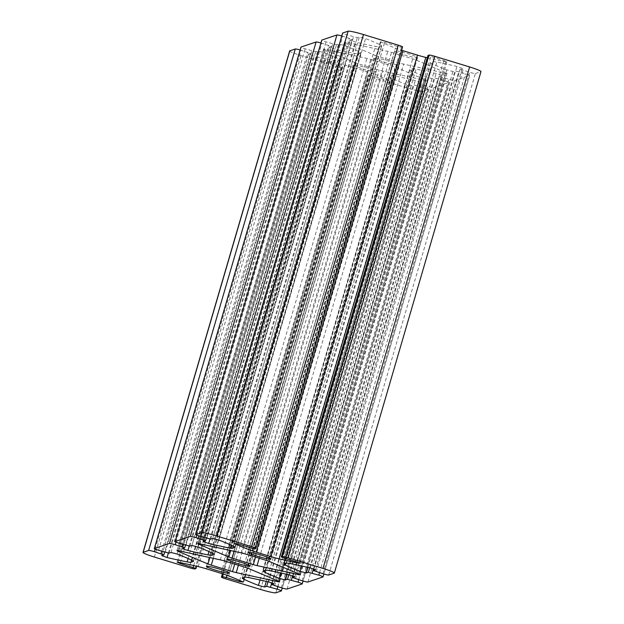 <?xml version="1.0" encoding="UTF-8"?>
<svg xmlns="http://www.w3.org/2000/svg" width="624" height="624" viewBox="0 0 624 624"><rect width="100%" height="100%" fill="white"/><g stroke="black" fill="none" stroke-linecap="round" stroke-linejoin="round"><path stroke-width="0.47" stroke-dasharray="3.12 2.34" d="M362.723 68.874A11.895 1.076 -163.7 0 0 375.905 71.62A11.895 1.076 -163.7 0 0 366.265 67.681A11.895 1.076 -163.7 0 0 353.083 64.943A11.895 1.076 -163.7 0 0 362.723 68.874M383.549 61.862A11.895 1.076 -163.7 0 0 396.731 64.607A11.895 1.076 -163.7 0 0 387.091 60.676A11.895 1.076 -163.7 0 0 373.909 57.931A11.895 1.076 -163.7 0 0 383.549 61.862M404.375 54.85A11.895 1.076 -163.7 0 0 417.557 57.595A11.895 1.076 -163.7 0 0 407.909 53.664A11.895 1.076 -163.7 0 0 394.727 50.918A11.895 1.076 -163.7 0 0 404.375 54.85M375.453 55.52A5.249 0.476 -163.7 0 0 378.745 56.675L399.953 63.149A5.249 0.476 -163.7 0 0 403.705 64.139L444.959 73.148A5.249 0.476 -163.7 0 0 447.026 73.359A5.249 0.476 -163.7 0 0 446.066 72.774L415.997 60.005A5.249 0.476 -163.7 0 0 412.706 58.851L391.498 52.377A5.249 0.476 -163.7 0 0 387.754 51.379L346.492 42.377A5.249 0.476 -163.7 0 0 344.425 42.167A5.249 0.476 -163.7 0 0 345.392 42.752L375.453 55.52L230.693 550.571M354.635 62.533A5.249 0.476 -163.7 0 0 357.926 63.687L379.127 70.161A5.249 0.476 -163.7 0 0 382.879 71.152L424.141 80.153A5.249 0.476 -163.7 0 0 426.208 80.371A5.249 0.476 -163.7 0 0 425.24 79.786L395.171 67.018A5.249 0.476 -163.7 0 0 391.888 65.863L370.679 59.389A5.249 0.476 -163.7 0 0 366.928 58.391L325.673 49.39A5.249 0.476 -163.7 0 0 323.599 49.179A5.249 0.476 -163.7 0 0 324.566 49.764L354.635 62.533L209.867 557.583M341.757 35.95A5.249 0.476 16.3 0 1 342.685 36.223L352.154 39.406L350.041 40.154L355.352 42.026A87.438 7.925 -163.7 0 0 375.422 46.41A13.993 1.271 -163.7 0 0 379.291 46.792L381.576 46.028A13.993 1.271 -163.7 0 0 381.732 45.903A13.993 1.271 -163.7 0 0 380.195 44.803A87.438 7.925 -163.7 0 0 365.547 38.594L359.362 36.995L357.326 37.682L346.85 34.819A5.249 0.476 16.3 0 1 342.599 33.088M320.939 42.962A5.249 0.476 16.3 0 1 321.867 43.235L331.336 46.418L329.215 47.167L334.534 49.039A87.438 7.925 -163.7 0 0 354.604 53.422A13.993 1.271 -163.7 0 0 358.465 53.804L360.75 53.04A13.993 1.271 -163.7 0 0 360.906 52.915A13.993 1.271 -163.7 0 0 359.369 51.815A87.438 7.925 -163.7 0 0 344.721 45.607L338.543 44.008L336.5 44.694L326.024 41.831A5.249 0.476 16.3 0 1 321.773 40.1M300.113 49.975A5.249 0.476 16.3 0 1 301.041 50.248L310.51 53.43L308.389 54.179L313.708 56.051A87.438 7.925 -163.7 0 0 333.778 60.434A13.993 1.271 -163.7 0 0 337.646 60.817L339.924 60.044A13.993 1.271 -163.7 0 0 340.088 59.92A13.993 1.271 -163.7 0 0 338.551 58.828A87.438 7.925 -163.7 0 0 323.903 52.619L317.717 51.02L315.674 51.706L305.206 48.844A5.249 0.476 16.3 0 1 300.947 47.112M328.715 575.008L475.355 73.546A5.249 0.476 16.3 0 1 469.599 72.29L460.13 69.108L462.251 68.359L456.932 66.487A87.438 7.925 -163.7 0 0 436.862 62.104A13.993 1.271 -163.7 0 0 432.994 61.721L430.708 62.486A13.993 1.271 -163.7 0 0 430.552 62.611A13.993 1.271 -163.7 0 0 432.089 63.71A87.438 7.925 -163.7 0 0 446.737 69.919L452.923 71.518L454.958 70.832L465.434 73.694A5.249 0.476 16.3 0 1 469.685 75.426A5.249 0.476 16.3 0 1 469.63 75.473L322.99 576.935M475.355 73.546L480.823 71.705A13.993 1.271 -163.7 0 0 480.979 71.581M307.897 582.02L454.529 80.558A5.249 0.476 16.3 0 1 448.773 79.303L439.304 76.12L441.425 75.371L436.106 73.499A87.438 7.925 -163.7 0 0 416.036 69.116A13.993 1.271 -163.7 0 0 412.168 68.734L409.89 69.498A13.993 1.271 -163.7 0 0 409.734 69.623A13.993 1.271 -163.7 0 0 411.271 70.723A87.438 7.925 -163.7 0 0 425.919 76.931L432.097 78.53L434.14 77.844L444.608 80.707A5.249 0.476 16.3 0 1 448.867 82.438A5.249 0.476 16.3 0 1 448.804 82.485L302.164 583.947M454.529 80.558L469.63 75.473M287.071 589.033L433.711 87.571A5.249 0.476 16.3 0 1 427.955 86.315L418.478 83.132L420.599 82.376L415.288 80.512A87.438 7.925 -163.7 0 0 395.21 76.128A13.993 1.271 -163.7 0 0 391.349 75.746L389.064 76.51A13.993 1.271 -163.7 0 0 388.908 76.635A13.993 1.271 -163.7 0 0 390.445 77.735A87.438 7.925 -163.7 0 0 405.093 83.944L411.278 85.535L413.314 84.848L423.79 87.711A5.249 0.476 16.3 0 1 428.041 89.45A5.249 0.476 16.3 0 1 427.986 89.497L281.346 590.959M433.711 87.571L448.804 82.485M225.693 578.815L372.333 77.353A5.249 0.476 16.3 0 1 368.074 75.621A5.249 0.476 16.3 0 1 368.137 75.574L369.174 75.223L373.012 76.058L386.006 80.028L389.797 80.605A87.438 7.925 -163.7 0 0 375.242 74.412A13.993 1.271 -163.7 0 0 367.739 71.861L353.184 67.415A13.993 1.271 -163.7 0 0 344.854 65.138A87.438 7.925 -163.7 0 0 324.854 60.778L323.77 60.715L326.851 61.971L339.838 65.933L342.677 67.088L341.593 67.47A5.249 0.476 16.3 0 1 335.837 66.214L189.197 567.676M372.333 77.353L407.168 87.984A13.993 1.271 -163.7 0 0 422.518 91.338L427.986 89.497M402.566 46.917A5.249 0.476 16.3 0 1 402.503 46.964L401.458 47.315L397.621 46.48L384.634 42.51L380.835 41.933A87.438 7.925 -163.7 0 0 395.39 48.118A13.993 1.271 -163.7 0 0 401.583 50.271M427.284 57.751A87.438 7.925 -163.7 0 0 445.786 61.753L446.862 61.823L443.789 60.567L427.978 55.497M289.661 50.957A13.993 1.271 -163.7 0 0 301.002 55.583L335.837 66.214M234.101 551.312L378.745 56.675M255.512 557.092L399.953 63.149M259.225 558.223L403.705 64.139M298.537 573.862L444.959 73.148M299.426 574.236L446.066 72.774M269.357 561.467L415.997 60.005M266.074 560.313L412.706 58.851M244.865 553.839L391.498 52.377M241.114 552.841L387.754 51.379M199.859 543.839L346.492 42.377M198.916 543.66L345.392 42.752M213.283 558.324L357.926 63.687M234.694 564.104L379.127 70.161M238.399 565.235L382.879 71.152M277.719 580.874L424.141 80.153M278.6 581.248L425.24 79.786M248.539 568.48L395.171 67.018M245.248 567.325L391.888 65.863M224.039 560.851L370.679 59.389M220.295 559.853L366.928 58.391M179.033 550.852L325.673 49.39M178.09 550.672L324.566 49.764M196.81 535.088L342.685 36.223M203.401 537.256L349.323 38.251M205.483 540.899L352.115 39.437M203.44 541.585L350.08 40.123M209.999 539.105L355.352 42.026M229.765 544.534L375.422 46.41M233.275 546.133L379.291 46.792M235.03 547.178L381.576 46.028M233.555 546.265L380.195 44.803M218.907 540.056L365.547 38.594M212.722 538.465L359.362 36.995M210.686 539.152L357.326 37.682M206.848 538.309L353.488 36.847M200.21 536.289L346.85 34.819M175.984 542.1L321.867 43.235M182.575 544.268L328.497 45.263M184.657 547.911L331.297 46.449M182.621 548.597L329.254 47.135M189.173 546.117L334.534 49.039M208.939 551.546L354.604 53.422M212.449 553.145L358.465 53.804M214.204 554.182L360.75 53.04M212.729 553.277L359.369 51.815M198.081 547.069L344.721 45.607M191.903 545.47L338.543 44.008M189.86 546.156L336.5 44.694M186.022 545.321L332.662 43.859M179.392 543.293L326.024 41.831M155.165 549.104L301.041 50.248M161.756 551.281L307.679 52.276M163.831 554.923L310.471 53.461M161.795 555.61L308.435 54.148M168.355 553.121L313.708 56.051M188.12 558.558L333.778 60.434M191.623 560.157L337.646 60.817M193.378 561.194L339.924 60.044M191.911 560.29L338.551 58.828M177.263 554.081L323.903 52.619M171.077 552.482L317.717 51.02M169.042 553.168L315.674 51.706M165.204 552.334L311.836 50.872M158.566 550.306L305.206 48.844M322.959 573.752L469.599 72.29M316.321 571.724L462.961 70.262M313.966 569.033L460.169 69.077M315.588 569.767L462.205 68.39M310.292 567.949L456.932 66.487M290.222 563.566L436.862 62.104M286.354 563.183L432.994 61.721M284.076 563.956L430.708 62.486M286.003 563.3L432.089 63.71M301.688 565.96L446.737 69.919M307.921 567.388L452.923 71.518M309.637 567.793L454.958 70.832M313.412 568.846L458.796 71.666M319.511 572.699L465.434 73.694M334.183 573.167L480.823 71.705M302.133 580.765L448.773 79.303M295.503 578.737L442.143 77.275M293.147 576.046L439.343 76.089M294.77 576.779L441.379 75.403M289.466 574.961L436.106 73.499M269.396 570.578L416.036 69.116M265.535 570.196L412.168 68.734M263.25 570.96L409.89 69.498M265.177 570.313L411.271 70.723M280.862 572.972L425.919 76.931M287.095 574.4L432.097 78.53M288.811 574.805L434.14 77.844M292.594 575.858L437.978 78.679M298.693 579.712L444.608 80.707M281.315 587.777L427.955 86.315M274.677 585.749L421.317 84.287M272.321 583.058L418.517 83.101M273.944 583.791L420.56 82.415M268.648 581.974L415.288 80.512M248.578 577.59L395.21 76.128M244.709 577.208L391.349 75.746M242.424 577.972L389.064 76.51M244.351 577.325L390.445 77.735M260.036 579.985L405.093 83.944M266.269 581.412L411.278 85.535M267.992 581.818L413.314 84.848M271.768 582.871L417.152 85.691M277.867 586.724L423.79 87.711M222.456 573.745L368.137 75.574M223.322 574.018L369.174 75.223M227.027 575.289L373.012 76.058M239.671 580.46L386.006 80.028M243.165 582.067L389.797 80.605M228.61 575.882L375.242 74.412M221.099 573.323L367.739 71.861M206.544 568.877L353.184 67.415M198.214 566.6L344.854 65.138M178.214 562.247L324.854 60.778M180.43 562.676L326.851 61.971M193.744 565.555L339.838 65.933M195.998 568.581L342.638 67.119M194.953 568.932L341.593 67.47M260.528 589.454L407.168 87.984M255.863 548.426L402.503 46.964M254.826 548.777L401.458 47.315M250.988 547.942L397.621 46.48M237.994 543.972L384.634 42.51M234.296 543.075L380.835 41.933M249.382 547.451L395.39 48.118M299.278 562.762L445.786 61.753M297.149 562.029L443.789 60.567M284.162 558.067L430.802 56.605M154.37 557.045L301.002 55.583M275.878 592.8L422.518 91.338M375.905 71.62L229.273 573.082M396.731 64.607L250.091 566.069M417.557 57.595L270.917 559.057M394.727 50.918L248.095 552.38M373.909 57.931L227.269 559.393M353.083 64.943L206.443 566.405M447.026 73.359L300.394 574.821M344.425 42.167L197.785 543.629M426.208 80.371L279.568 581.833M323.599 49.179L176.966 550.641M352.154 39.406L206.318 538.145M350.041 40.154L203.401 541.624M381.732 45.903L235.092 547.365M331.336 46.418L185.492 545.158M329.215 47.167L182.575 548.629M360.906 52.915L214.266 554.377M310.51 53.43L164.666 552.17M308.389 54.179L161.749 555.641M340.088 59.92L193.448 561.389M460.13 69.108L313.942 569.026M462.251 68.359L315.611 569.821M430.552 62.611L283.912 564.08M469.685 75.426L323.887 574.025M439.304 76.12L293.116 576.038M441.425 75.371L294.785 576.833M409.734 69.623L263.094 571.085M448.867 82.438L303.061 581.038M418.478 83.132L272.29 583.05M420.599 82.376L273.959 583.846M388.908 76.635L242.268 578.097M428.041 89.45L282.243 588.05M390.211 80.902L243.571 582.364M323.77 60.715L177.138 562.177M342.677 67.088L196.716 566.249M368.074 75.621L222.417 573.729M380.429 41.636L233.789 543.098M446.862 61.823L300.23 563.285"/><path stroke-width="0.94" d="M219.625 569.15A11.895 1.076 16.3 0 1 229.273 573.082A11.895 1.076 16.3 0 1 216.091 570.336A11.895 1.076 16.3 0 1 206.443 566.405A11.895 1.076 16.3 0 1 219.625 569.15M240.451 562.138A11.895 1.076 16.3 0 1 250.091 566.069A11.895 1.076 16.3 0 1 236.909 563.324A11.895 1.076 16.3 0 1 227.269 559.393A11.895 1.076 16.3 0 1 240.451 562.138M261.277 555.126A11.895 1.076 16.3 0 1 270.917 559.057A11.895 1.076 16.3 0 1 257.735 556.319A11.895 1.076 16.3 0 1 248.095 552.38A11.895 1.076 16.3 0 1 261.277 555.126M232.105 558.137A5.249 0.476 16.3 0 1 228.821 556.982L198.752 544.214A5.249 0.476 16.3 0 1 197.785 543.629A5.249 0.476 16.3 0 1 199.859 543.839L241.114 552.841A5.249 0.476 16.3 0 1 244.865 553.839L266.074 560.313A5.249 0.476 16.3 0 1 269.357 561.467L299.426 574.236A5.249 0.476 16.3 0 1 300.394 574.821A5.249 0.476 16.3 0 1 298.319 574.61L257.065 565.609A5.249 0.476 16.3 0 1 253.313 564.611L232.105 558.137L234.101 551.312M211.286 565.149A5.249 0.476 16.3 0 1 207.995 563.995L177.926 551.226A5.249 0.476 16.3 0 1 176.966 550.641A5.249 0.476 16.3 0 1 179.033 550.852L220.295 559.853A5.249 0.476 16.3 0 1 224.039 560.851L245.248 567.325A5.249 0.476 16.3 0 1 248.539 568.48L278.6 581.248A5.249 0.476 16.3 0 1 279.568 581.833A5.249 0.476 16.3 0 1 277.501 581.623L236.239 572.614A5.249 0.476 16.3 0 1 232.495 571.623L211.286 565.149L213.283 558.324M195.959 534.55L342.599 33.088A5.249 0.476 16.3 0 1 342.654 33.041L196.014 534.503A5.249 0.476 -163.7 0 0 195.959 534.55A5.249 0.476 -163.7 0 0 200.21 536.289L210.686 539.152L212.722 538.465L218.907 540.056A87.438 7.925 16.3 0 1 233.555 546.265A13.993 1.271 16.3 0 1 235.092 547.365A13.993 1.271 16.3 0 1 234.936 547.49L232.651 548.254A13.993 1.271 16.3 0 1 228.79 547.872A87.438 7.925 16.3 0 1 208.712 543.488L203.401 541.624L205.522 540.868L196.045 537.685A5.249 0.476 -163.7 0 0 190.289 536.429L336.929 34.967A5.249 0.476 16.3 0 1 341.757 35.95M336.929 34.967L321.836 40.053L175.196 541.515L190.289 536.429M175.196 541.515A5.249 0.476 -163.7 0 0 175.133 541.562A5.249 0.476 -163.7 0 0 179.392 543.293L189.86 546.156L191.903 545.47L198.081 547.069A87.438 7.925 16.3 0 1 212.729 553.277A13.993 1.271 16.3 0 1 214.266 554.377A13.993 1.271 16.3 0 1 214.11 554.502L211.832 555.266A13.993 1.271 16.3 0 1 207.964 554.884A87.438 7.925 16.3 0 1 187.894 550.501L182.575 548.629L184.696 547.88L175.227 544.697A5.249 0.476 -163.7 0 0 169.471 543.442L316.103 41.98A5.249 0.476 16.3 0 1 320.939 42.962M316.103 41.98L301.01 47.065L154.37 548.527L169.471 543.442M154.37 548.527A5.249 0.476 -163.7 0 0 154.315 548.574A5.249 0.476 -163.7 0 0 158.566 550.306L169.042 553.168L171.077 552.482L177.263 554.081A87.438 7.925 16.3 0 1 191.911 560.29A13.993 1.271 16.3 0 1 193.448 561.389A13.993 1.271 16.3 0 1 193.292 561.514L191.006 562.279A13.993 1.271 16.3 0 1 187.138 561.896A87.438 7.925 16.3 0 1 167.068 557.513L161.749 555.641L163.87 554.892L154.401 551.71A5.249 0.476 -163.7 0 0 148.645 550.454L295.285 48.992A5.249 0.476 16.3 0 1 300.113 49.975M196.716 566.249L196.037 568.55L194.953 568.932A5.249 0.476 -163.7 0 1 189.197 567.676L154.37 557.045A13.993 1.271 16.3 0 1 143.021 552.419A13.993 1.271 16.3 0 1 143.177 552.295L148.645 550.454M196.037 568.55L180.211 563.433L177.138 562.177L178.214 562.247A87.438 7.925 16.3 0 1 198.214 566.6A13.993 1.271 16.3 0 1 206.544 568.877L221.099 573.323A13.993 1.271 16.3 0 1 228.61 575.882A87.438 7.925 16.3 0 1 243.165 582.067L239.366 581.49L226.379 577.52L222.542 576.685L221.497 577.036A5.249 0.476 -163.7 0 0 221.434 577.083A5.249 0.476 -163.7 0 0 225.693 578.815L260.528 589.454A13.993 1.271 16.3 0 0 275.878 592.8L281.346 590.959A5.249 0.476 -163.7 0 0 281.401 590.912A5.249 0.476 -163.7 0 0 277.15 589.181L266.674 586.318L264.638 587.005L258.453 585.406A87.438 7.925 16.3 0 1 243.805 579.197A13.993 1.271 16.3 0 1 242.268 578.097A13.993 1.271 16.3 0 1 242.424 577.972L244.709 577.208A13.993 1.271 16.3 0 1 248.578 577.59A87.438 7.925 16.3 0 1 268.648 581.974L273.959 583.846L271.846 584.594L281.315 587.777A5.249 0.476 -163.7 0 0 287.071 589.033L302.164 583.947A5.249 0.476 -163.7 0 0 302.227 583.9A5.249 0.476 -163.7 0 0 297.976 582.169L287.5 579.306L285.457 579.992L279.279 578.393A87.438 7.925 16.3 0 1 264.631 572.185A13.993 1.271 16.3 0 1 263.094 571.085A13.993 1.271 16.3 0 1 263.25 570.96L265.535 570.196A13.993 1.271 16.3 0 1 269.396 570.578A87.438 7.925 16.3 0 1 289.466 574.961L294.785 576.833L292.664 577.582L302.133 580.765A5.249 0.476 -163.7 0 0 307.897 582.02L322.99 576.935A5.249 0.476 -163.7 0 0 323.053 576.888A5.249 0.476 -163.7 0 0 318.794 575.156L308.326 572.294L306.283 572.98L300.097 571.381A87.438 7.925 16.3 0 1 285.449 565.172A13.993 1.271 16.3 0 1 283.912 564.08A13.993 1.271 16.3 0 1 284.076 563.956L286.354 563.183A13.993 1.271 16.3 0 1 290.222 563.566A87.438 7.925 16.3 0 1 310.292 567.949L315.611 569.821L313.49 570.57L322.959 573.752A5.249 0.476 -163.7 0 0 328.715 575.008L334.183 573.167A13.993 1.271 16.3 0 0 334.339 573.043A13.993 1.271 16.3 0 0 322.998 568.417L469.63 66.955L434.803 56.324L288.163 557.786L322.998 568.417M288.163 557.786A5.249 0.476 -163.7 0 0 282.407 556.53L281.323 556.912L284.162 558.067L297.149 562.029L300.23 563.285L299.146 563.222A87.438 7.925 16.3 0 1 279.146 558.862A13.993 1.271 16.3 0 1 270.816 556.585L256.261 552.139A13.993 1.271 16.3 0 1 248.758 549.588A87.438 7.925 16.3 0 1 234.203 543.395L237.994 543.972L250.988 547.942L254.826 548.777L255.863 548.426A5.249 0.476 -163.7 0 0 255.926 548.379A5.249 0.476 -163.7 0 0 251.667 546.647L398.307 45.185A5.249 0.476 16.3 0 1 402.566 46.917L255.926 548.379M196.014 534.503L201.482 532.662A13.993 1.271 16.3 0 1 216.832 536.016L251.667 546.647M175.133 541.562L321.773 40.1A5.249 0.476 16.3 0 1 321.836 40.053M154.315 548.574L300.947 47.112A5.249 0.476 16.3 0 1 301.01 47.065M295.285 48.992L289.817 50.833A13.993 1.271 -163.7 0 0 289.661 50.957L143.021 552.419M401.583 50.271A13.993 1.271 -163.7 0 0 402.901 50.677L417.456 55.123A13.993 1.271 -163.7 0 0 425.786 57.4A87.438 7.925 -163.7 0 0 427.284 57.751M427.978 55.497L429.047 55.068A5.249 0.476 16.3 0 1 434.803 56.324M398.307 45.185L363.472 34.546A13.993 1.271 -163.7 0 0 348.122 31.2L342.654 33.041M334.339 573.043L480.979 71.581A13.993 1.271 -163.7 0 0 469.63 66.955M228.821 556.982L230.693 550.571M253.313 564.611L255.512 557.092M257.065 565.609L259.225 558.223M298.319 574.61L298.537 573.862M198.752 544.214L198.916 543.66M207.995 563.995L209.867 557.583M232.495 571.623L234.694 564.104M236.239 572.614L238.399 565.235M277.501 581.623L277.719 580.874M177.926 551.226L178.09 550.672M196.045 537.685L196.81 535.088M202.683 539.713L203.401 537.256M208.712 543.488L209.999 539.105M228.79 547.872L229.765 544.534M232.651 548.254L233.275 546.133M175.227 544.697L175.984 542.1M181.857 546.725L182.575 544.268M187.894 550.501L189.173 546.117M207.964 554.884L208.939 551.546M211.832 555.266L212.449 553.145M154.401 551.71L155.165 549.104M161.039 553.738L161.756 551.281M167.068 557.513L168.355 553.121M187.138 561.896L188.12 558.558M191.006 562.279L191.623 560.157M143.177 552.295L289.817 50.833M313.529 570.539L313.966 569.033M285.449 565.172L286.003 563.3M300.097 571.381L301.688 565.96M306.283 572.98L307.921 567.388M308.326 572.294L309.637 567.793M312.164 573.128L313.412 568.846M318.794 575.156L319.511 572.699M292.703 577.551L293.147 576.046M264.631 572.185L265.177 570.313M279.279 578.393L280.862 572.972M285.457 579.992L287.095 574.4M287.5 579.306L288.811 574.805M291.338 580.141L292.594 575.858M297.976 582.169L298.693 579.712M271.885 584.563L272.321 583.058M243.805 579.197L244.351 577.325M258.453 585.406L260.036 579.985M264.638 587.005L266.269 581.412M266.674 586.318L267.992 581.818M270.512 587.153L271.768 582.871M277.15 589.181L277.867 586.724M221.497 577.036L222.456 573.745M222.542 576.685L223.322 574.018M226.379 577.52L227.027 575.289M239.366 581.49L239.671 580.46M180.211 563.433L180.43 562.676M193.198 567.395L193.744 565.555M248.758 549.588L249.382 547.451M256.261 552.139L402.901 50.677M270.816 556.585L417.456 55.123M279.146 558.862L425.786 57.4M299.146 563.222L299.278 562.762M281.362 556.881L428.002 55.419M282.407 556.53L429.047 55.068M216.832 536.016L363.472 34.546M201.482 532.662L348.122 31.2M206.318 538.145L205.522 540.868M185.492 545.158L184.696 547.88M164.666 552.17L163.87 554.892M313.942 569.026L313.49 570.57M323.887 574.025L323.053 576.888M293.116 576.038L292.664 577.582M303.061 581.038L302.227 583.9M272.29 583.05L271.846 584.594M282.243 588.05L281.401 590.912M222.417 573.729L221.434 577.083M427.963 55.45L281.323 556.912"/></g></svg>
